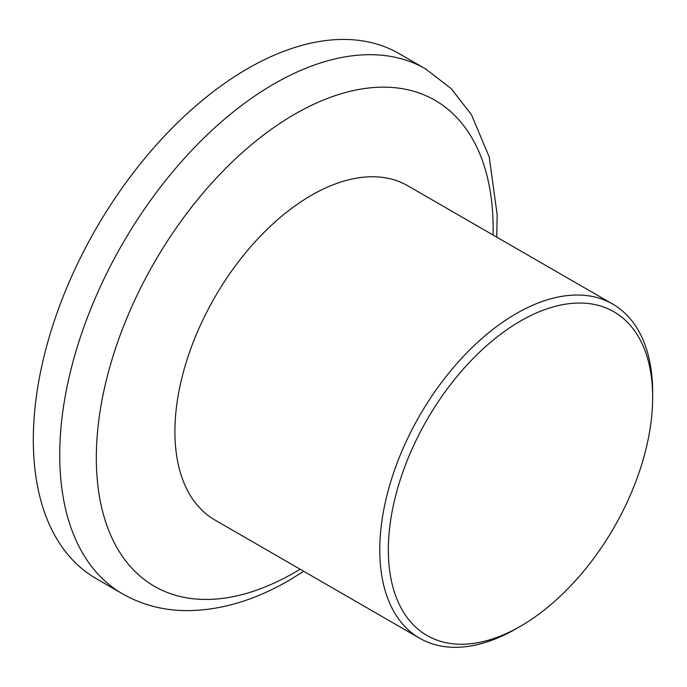 <?xml version="1.0" encoding="UTF-8"?>
<svg xmlns="http://www.w3.org/2000/svg" width="687" height="687" viewBox="0 0 687 687"><rect width="100%" height="100%" fill="white"/><g stroke="black" fill="none" stroke-linecap="round" stroke-linejoin="round"><path stroke-width="1.03" d="M516.212 628.717L520.497 626.243A186.89 107.902 120 0 0 652.65 397.344A186.89 107.902 120 0 0 520.497 321.044A186.89 107.902 120 0 0 388.344 549.943A186.89 107.902 120 0 0 520.497 626.243L516.212 628.717A192.953 111.406 -60 0 1 419.731 638.275A192.953 111.406 -60 0 1 390.156 483.657A192.953 111.406 -60 0 1 516.212 313.624A192.953 111.406 -60 0 1 612.684 304.066A192.953 111.406 -60 0 1 652.65 392.397A192.953 111.406 -60 0 1 652.633 394.905M496.718 237.109L497.173 214.945L489.238 156.928L471.462 114.746L451.213 88.64L425.571 68.889L399.156 53.638A303.07 174.979 120 0 0 247.621 68.64A303.07 174.979 120 0 0 49.627 335.711A303.07 174.979 120 0 0 96.086 578.566L122.501 593.817C141.445 604.612 162.244 610.211 184.906 610.623C219.205 610.872 253.967 600.764 289.193 580.309L303.766 571.318M612.684 304.066L407.82 185.791A192.953 111.406 120 0 0 311.34 195.34A192.953 111.406 120 0 0 185.292 365.372A192.953 111.406 120 0 0 214.868 519.99L419.731 638.275M425.571 68.889A303.07 174.979 120 0 0 274.036 83.891A303.07 174.979 120 0 0 76.051 350.963A303.07 174.979 120 0 0 122.501 593.817M493.077 235.014A280.605 162.012 120 0 0 294.74 114.188A280.605 162.012 120 0 0 96.317 457.86A280.605 162.012 120 0 0 294.74 572.417A280.605 162.012 120 0 0 300.133 569.214M652.65 397.344L652.65 392.397"/></g></svg>
